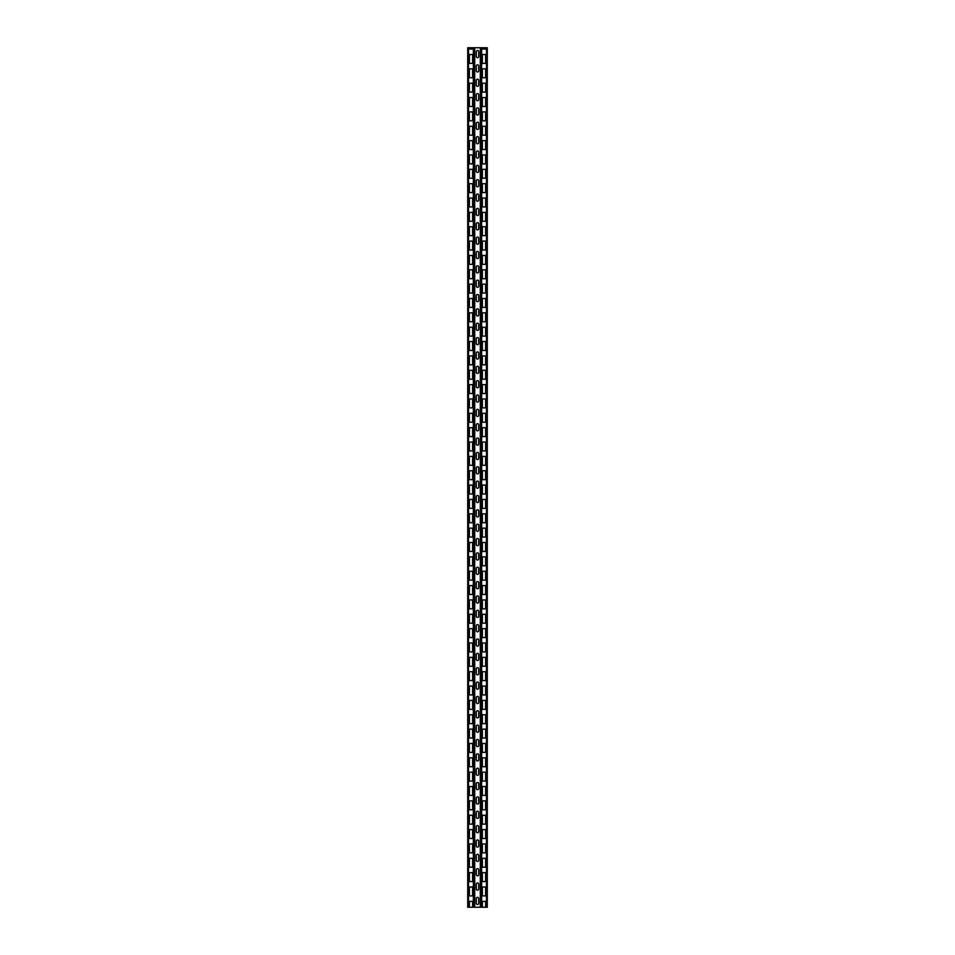 <?xml version="1.0" encoding="UTF-8"?>
<svg xmlns="http://www.w3.org/2000/svg" width="955" height="955" viewBox="0 0 955 955"><rect width="100%" height="100%" fill="white"/><g stroke="black" fill="none" stroke-linecap="round" stroke-linejoin="round"><path stroke-width="1.43" d="M478.718 70.789L478.718 66.05A1.218 1.218 0 0 0 477.5 64.833A1.218 1.218 0 0 0 476.282 66.05L476.282 70.789A1.218 1.218 0 0 0 477.5 72.007A1.218 1.218 0 0 0 478.718 70.789M478.718 51.701L478.718 56.429A1.218 1.218 0 0 1 477.5 57.658A1.218 1.218 0 0 1 476.282 56.429L476.282 51.701A1.218 1.218 0 0 1 477.5 50.472A1.218 1.218 0 0 1 478.718 51.701M478.718 85.138L478.718 80.399A1.218 1.218 0 0 0 477.5 79.181A1.218 1.218 0 0 0 476.282 80.399L476.282 85.138A1.218 1.218 0 0 0 477.5 86.356A1.218 1.218 0 0 0 478.718 85.138M478.718 99.499L478.718 94.76A1.218 1.218 0 0 0 477.5 93.542A1.218 1.218 0 0 0 476.282 94.76L476.282 99.499A1.218 1.218 0 0 0 477.5 100.717A1.218 1.218 0 0 0 478.718 99.499M478.718 113.848L478.718 109.109A1.218 1.218 0 0 0 477.5 107.891A1.218 1.218 0 0 0 476.282 109.109L476.282 113.848A1.218 1.218 0 0 0 477.5 115.066A1.218 1.218 0 0 0 478.718 113.848M478.718 128.197L478.718 123.47A1.218 1.218 0 0 0 477.5 122.24A1.218 1.218 0 0 0 476.282 123.47L476.282 128.197A1.218 1.218 0 0 0 477.5 129.426A1.218 1.218 0 0 0 478.718 128.197M478.718 142.558L478.718 137.818A1.218 1.218 0 0 0 477.5 136.601A1.218 1.218 0 0 0 476.282 137.818L476.282 142.558A1.218 1.218 0 0 0 477.5 143.775A1.218 1.218 0 0 0 478.718 142.558M478.718 156.907L478.718 152.167A1.218 1.218 0 0 0 477.5 150.95A1.218 1.218 0 0 0 476.282 152.167L476.282 156.907A1.218 1.218 0 0 0 477.5 158.124A1.218 1.218 0 0 0 478.718 156.907M478.718 171.267L478.718 166.528A1.218 1.218 0 0 0 477.5 165.31A1.218 1.218 0 0 0 476.282 166.528L476.282 171.267A1.218 1.218 0 0 0 477.5 172.485A1.218 1.218 0 0 0 478.718 171.267M478.718 185.616L478.718 180.877A1.218 1.218 0 0 0 477.5 179.659A1.218 1.218 0 0 0 476.282 180.877L476.282 185.616A1.218 1.218 0 0 0 477.5 186.834A1.218 1.218 0 0 0 478.718 185.616M478.718 199.977L478.718 195.238A1.218 1.218 0 0 0 477.5 194.02A1.218 1.218 0 0 0 476.282 195.238L476.282 199.977A1.218 1.218 0 0 0 477.5 201.195A1.218 1.218 0 0 0 478.718 199.977M478.718 214.326L478.718 209.587A1.218 1.218 0 0 0 477.5 208.369A1.218 1.218 0 0 0 476.282 209.587L476.282 214.326A1.218 1.218 0 0 0 477.5 215.544A1.218 1.218 0 0 0 478.718 214.326M478.718 228.675L478.718 223.948A1.218 1.218 0 0 0 477.5 222.718A1.218 1.218 0 0 0 476.282 223.948L476.282 228.675A1.218 1.218 0 0 0 477.5 229.904A1.218 1.218 0 0 0 478.718 228.675M478.718 243.036L478.718 238.296A1.218 1.218 0 0 0 477.5 237.079A1.218 1.218 0 0 0 476.282 238.296L476.282 243.036A1.218 1.218 0 0 0 477.5 244.253A1.218 1.218 0 0 0 478.718 243.036M478.718 257.384L478.718 252.645A1.218 1.218 0 0 0 477.5 251.428A1.218 1.218 0 0 0 476.282 252.645L476.282 257.384A1.218 1.218 0 0 0 477.5 258.602A1.218 1.218 0 0 0 478.718 257.384M478.718 271.745L478.718 267.006A1.218 1.218 0 0 0 477.5 265.788A1.218 1.218 0 0 0 476.282 267.006L476.282 271.745A1.218 1.218 0 0 0 477.5 272.963A1.218 1.218 0 0 0 478.718 271.745M478.718 286.094L478.718 281.355A1.218 1.218 0 0 0 477.5 280.137A1.218 1.218 0 0 0 476.282 281.355L476.282 286.094A1.218 1.218 0 0 0 477.5 287.312A1.218 1.218 0 0 0 478.718 286.094M478.718 300.443L478.718 295.716A1.218 1.218 0 0 0 477.5 294.486A1.218 1.218 0 0 0 476.282 295.716L476.282 300.443A1.218 1.218 0 0 0 477.5 301.673A1.218 1.218 0 0 0 478.718 300.443M478.718 372.211L478.718 367.484A1.218 1.218 0 0 0 477.5 366.254A1.218 1.218 0 0 0 476.282 367.484L476.282 372.211A1.218 1.218 0 0 0 477.5 373.441A1.218 1.218 0 0 0 478.718 372.211M478.718 386.572L478.718 381.833A1.218 1.218 0 0 0 477.5 380.615A1.218 1.218 0 0 0 476.282 381.833L476.282 386.572A1.218 1.218 0 0 0 477.5 387.79A1.218 1.218 0 0 0 478.718 386.572M478.718 314.804L478.718 310.065A1.218 1.218 0 0 0 477.5 308.847A1.218 1.218 0 0 0 476.282 310.065L476.282 314.804A1.218 1.218 0 0 0 477.5 316.021A1.218 1.218 0 0 0 478.718 314.804M478.718 329.153L478.718 324.413A1.218 1.218 0 0 0 477.5 323.196A1.218 1.218 0 0 0 476.282 324.413L476.282 329.153A1.218 1.218 0 0 0 477.5 330.37A1.218 1.218 0 0 0 478.718 329.153M478.718 343.514L478.718 338.774A1.218 1.218 0 0 0 477.5 337.557A1.218 1.218 0 0 0 476.282 338.774L476.282 343.514A1.218 1.218 0 0 0 477.5 344.731A1.218 1.218 0 0 0 478.718 343.514M478.718 357.862L478.718 353.123A1.218 1.218 0 0 0 477.5 351.906A1.218 1.218 0 0 0 476.282 353.123L476.282 357.862A1.218 1.218 0 0 0 477.5 359.08A1.218 1.218 0 0 0 478.718 357.862M478.718 400.921L478.718 396.182A1.218 1.218 0 0 0 477.5 394.964A1.218 1.218 0 0 0 476.282 396.182L476.282 400.921A1.218 1.218 0 0 0 477.5 402.139A1.218 1.218 0 0 0 478.718 400.921M478.718 415.282L478.718 410.543A1.218 1.218 0 0 0 477.5 409.325A1.218 1.218 0 0 0 476.282 410.543L476.282 415.282A1.218 1.218 0 0 0 477.5 416.499A1.218 1.218 0 0 0 478.718 415.282M478.718 429.631L478.718 424.891A1.218 1.218 0 0 0 477.5 423.674A1.218 1.218 0 0 0 476.282 424.891L476.282 429.631A1.218 1.218 0 0 0 477.5 430.848A1.218 1.218 0 0 0 478.718 429.631M478.718 443.98L478.718 439.252A1.218 1.218 0 0 0 477.5 438.023A1.218 1.218 0 0 0 476.282 439.252L476.282 443.98A1.218 1.218 0 0 0 477.5 445.209A1.218 1.218 0 0 0 478.718 443.98M478.718 458.34L478.718 453.601A1.218 1.218 0 0 0 477.5 452.384A1.218 1.218 0 0 0 476.282 453.601L476.282 458.34A1.218 1.218 0 0 0 477.5 459.558A1.218 1.218 0 0 0 478.718 458.34M478.718 472.689L478.718 467.95A1.218 1.218 0 0 0 477.5 466.732A1.218 1.218 0 0 0 476.282 467.95L476.282 472.689A1.218 1.218 0 0 0 477.5 473.907A1.218 1.218 0 0 0 478.718 472.689M478.718 487.05L478.718 482.311A1.218 1.218 0 0 0 477.5 481.093A1.218 1.218 0 0 0 476.282 482.311L476.282 487.05A1.218 1.218 0 0 0 477.5 488.268A1.218 1.218 0 0 0 478.718 487.05M478.718 501.399L478.718 496.66A1.218 1.218 0 0 0 477.5 495.442A1.218 1.218 0 0 0 476.282 496.66L476.282 501.399A1.218 1.218 0 0 0 477.5 502.617A1.218 1.218 0 0 0 478.718 501.399M478.718 515.748L478.718 511.021A1.218 1.218 0 0 0 477.5 509.791A1.218 1.218 0 0 0 476.282 511.021L476.282 515.748A1.218 1.218 0 0 0 477.5 516.977A1.218 1.218 0 0 0 478.718 515.748M478.718 530.109L478.718 525.369A1.218 1.218 0 0 0 477.5 524.152A1.218 1.218 0 0 0 476.282 525.369L476.282 530.109A1.218 1.218 0 0 0 477.5 531.326A1.218 1.218 0 0 0 478.718 530.109M478.718 544.457L478.718 539.718A1.218 1.218 0 0 0 477.5 538.501A1.218 1.218 0 0 0 476.282 539.718L476.282 544.457A1.218 1.218 0 0 0 477.5 545.675A1.218 1.218 0 0 0 478.718 544.457M478.718 558.818L478.718 554.079A1.218 1.218 0 0 0 477.5 552.861A1.218 1.218 0 0 0 476.282 554.079L476.282 558.818A1.218 1.218 0 0 0 477.5 560.036A1.218 1.218 0 0 0 478.718 558.818M478.718 573.167L478.718 568.428A1.218 1.218 0 0 0 477.5 567.21A1.218 1.218 0 0 0 476.282 568.428L476.282 573.167A1.218 1.218 0 0 0 477.5 574.385A1.218 1.218 0 0 0 478.718 573.167M478.718 587.516L478.718 582.789A1.218 1.218 0 0 0 477.5 581.559A1.218 1.218 0 0 0 476.282 582.789L476.282 587.516A1.218 1.218 0 0 0 477.5 588.746A1.218 1.218 0 0 0 478.718 587.516M478.718 601.877L478.718 597.138A1.218 1.218 0 0 0 477.5 595.92A1.218 1.218 0 0 0 476.282 597.138L476.282 601.877A1.218 1.218 0 0 0 477.5 603.094A1.218 1.218 0 0 0 478.718 601.877M478.718 616.226L478.718 611.487A1.218 1.218 0 0 0 477.5 610.269A1.218 1.218 0 0 0 476.282 611.487L476.282 616.226A1.218 1.218 0 0 0 477.5 617.443A1.218 1.218 0 0 0 478.718 616.226M478.718 630.587L478.718 625.847A1.218 1.218 0 0 0 477.5 624.63A1.218 1.218 0 0 0 476.282 625.847L476.282 630.587A1.218 1.218 0 0 0 477.5 631.804A1.218 1.218 0 0 0 478.718 630.587M478.718 644.935L478.718 640.196A1.218 1.218 0 0 0 477.5 638.979A1.218 1.218 0 0 0 476.282 640.196L476.282 644.935A1.218 1.218 0 0 0 477.5 646.153A1.218 1.218 0 0 0 478.718 644.935M478.718 659.284L478.718 654.557A1.218 1.218 0 0 0 477.5 653.327A1.218 1.218 0 0 0 476.282 654.557L476.282 659.284A1.218 1.218 0 0 0 477.5 660.514A1.218 1.218 0 0 0 478.718 659.284M478.718 716.704L478.718 711.964A1.218 1.218 0 0 0 477.5 710.747A1.218 1.218 0 0 0 476.282 711.964L476.282 716.704A1.218 1.218 0 0 0 477.5 717.921A1.218 1.218 0 0 0 478.718 716.704M478.718 731.053L478.718 726.325A1.218 1.218 0 0 0 477.5 725.096A1.218 1.218 0 0 0 476.282 726.325L476.282 731.053A1.218 1.218 0 0 0 477.5 732.282A1.218 1.218 0 0 0 478.718 731.053M478.718 745.413L478.718 740.674A1.218 1.218 0 0 0 477.5 739.457A1.218 1.218 0 0 0 476.282 740.674L476.282 745.413A1.218 1.218 0 0 0 477.5 746.631A1.218 1.218 0 0 0 478.718 745.413M478.718 759.762L478.718 755.023A1.218 1.218 0 0 0 477.5 753.805A1.218 1.218 0 0 0 476.282 755.023L476.282 759.762A1.218 1.218 0 0 0 477.5 760.98A1.218 1.218 0 0 0 478.718 759.762M478.718 774.123L478.718 769.384A1.218 1.218 0 0 0 477.5 768.166A1.218 1.218 0 0 0 476.282 769.384L476.282 774.123A1.218 1.218 0 0 0 477.5 775.341A1.218 1.218 0 0 0 478.718 774.123M478.718 831.53L478.718 826.803A1.218 1.218 0 0 0 477.5 825.574A1.218 1.218 0 0 0 476.282 826.803L476.282 831.53A1.218 1.218 0 0 0 477.5 832.76A1.218 1.218 0 0 0 478.718 831.53M478.718 845.891L478.718 841.152A1.218 1.218 0 0 0 477.5 839.934A1.218 1.218 0 0 0 476.282 841.152L476.282 845.891A1.218 1.218 0 0 0 477.5 847.109A1.218 1.218 0 0 0 478.718 845.891M478.718 788.472L478.718 783.733A1.218 1.218 0 0 0 477.5 782.515A1.218 1.218 0 0 0 476.282 783.733L476.282 788.472A1.218 1.218 0 0 0 477.5 789.69A1.218 1.218 0 0 0 478.718 788.472M478.718 802.833L478.718 798.093A1.218 1.218 0 0 0 477.5 796.876A1.218 1.218 0 0 0 476.282 798.093L476.282 802.833A1.218 1.218 0 0 0 477.5 804.05A1.218 1.218 0 0 0 478.718 802.833M478.718 817.182L478.718 812.442A1.218 1.218 0 0 0 477.5 811.225A1.218 1.218 0 0 0 476.282 812.442L476.282 817.182A1.218 1.218 0 0 0 477.5 818.399A1.218 1.218 0 0 0 478.718 817.182M478.718 673.645L478.718 668.906A1.218 1.218 0 0 0 477.5 667.688A1.218 1.218 0 0 0 476.282 668.906L476.282 673.645A1.218 1.218 0 0 0 477.5 674.863A1.218 1.218 0 0 0 478.718 673.645M478.718 687.994L478.718 683.255A1.218 1.218 0 0 0 477.5 682.037A1.218 1.218 0 0 0 476.282 683.255L476.282 687.994A1.218 1.218 0 0 0 477.5 689.212A1.218 1.218 0 0 0 478.718 687.994M478.718 702.355A1.218 1.218 0 0 1 477.5 703.572A1.218 1.218 0 0 1 476.282 702.355L476.282 697.616A1.218 1.218 0 0 1 477.5 696.398A1.218 1.218 0 0 1 478.718 697.616L478.718 702.355M478.718 860.24L478.718 855.501A1.218 1.218 0 0 0 477.5 854.283A1.218 1.218 0 0 0 476.282 855.501L476.282 860.24A1.218 1.218 0 0 0 477.5 861.458A1.218 1.218 0 0 0 478.718 860.24M478.718 874.601L478.718 869.862A1.218 1.218 0 0 0 477.5 868.644A1.218 1.218 0 0 0 476.282 869.862L476.282 874.601A1.218 1.218 0 0 0 477.5 875.819A1.218 1.218 0 0 0 478.718 874.601M478.718 888.95L478.718 884.211A1.218 1.218 0 0 0 477.5 882.993A1.218 1.218 0 0 0 476.282 884.211L476.282 888.95A1.218 1.218 0 0 0 477.5 890.167A1.218 1.218 0 0 0 478.718 888.95M478.718 903.299L478.718 898.571A1.218 1.218 0 0 0 477.5 897.342A1.218 1.218 0 0 0 476.282 898.571L476.282 903.299A1.218 1.218 0 0 0 477.5 904.528A1.218 1.218 0 0 0 478.718 903.299M468.559 49.039L473.799 49.039L473.799 54.495L468.069 54.495L468.559 47.75L467.723 47.75L467.723 907.25L469.394 907.25L469.394 901.365L468.069 901.365L468.069 895.909L473.799 895.909L473.799 901.365L469.394 901.365M473.37 54.495L473.37 49.039M468.511 49.039L468.511 54.495M486.441 68.856L481.201 68.856L481.201 63.4L486.931 63.4L486.931 83.204L481.201 83.204L481.201 77.749L486.441 77.749M481.63 63.4L481.63 68.856M486.489 68.856L486.489 63.4M486.489 83.204L486.489 77.749M481.63 77.749L481.63 83.204M486.441 111.914L481.201 111.914L481.201 106.459L486.931 106.459L486.931 126.263L481.201 126.263L481.201 120.808L486.441 120.808M481.63 106.459L481.63 111.914M486.489 111.914L486.489 106.459M481.535 135.168L486.931 135.168L486.931 140.624L481.201 140.624L481.535 126.263M486.489 140.624L486.489 135.168M481.63 135.168L481.63 140.624M486.441 169.322L481.201 169.322L481.201 163.866L486.931 163.866L486.931 183.682L481.201 183.682L481.201 178.227L486.441 178.227M481.63 163.866L481.63 169.322M486.489 169.322L486.489 163.866M481.535 895.909L486.931 895.909L486.931 901.365L481.201 901.365L481.201 881.561L486.931 881.561L486.931 887.016L481.535 887.016M486.489 901.365L486.489 895.909M481.63 895.909L481.63 901.365M486.441 198.031L481.201 198.031L481.201 192.576L486.931 192.576L486.931 212.392L481.201 212.392L481.201 206.937L486.441 206.937M481.63 192.576L481.63 198.031M486.489 198.031L486.489 192.576M481.535 766.722L486.931 766.722L486.931 772.177L481.201 772.177L481.201 752.373L486.931 752.373L486.931 757.828L481.535 757.828M486.489 772.177L486.489 766.722M481.63 766.722L481.63 772.177M486.441 226.741L481.201 226.741L481.201 221.285L486.931 221.285L486.931 241.09L481.201 241.09L481.201 235.634L486.441 235.634M481.63 221.285L481.63 226.741M486.489 226.741L486.489 221.285M481.535 795.431L486.931 795.431L486.931 800.887L481.201 800.887L481.201 781.083L486.931 781.083L486.931 786.538L481.535 786.538M486.489 800.887L486.489 795.431M481.63 795.431L481.63 800.887M486.441 255.451L481.201 255.451L481.201 249.995L486.931 249.995L486.931 269.799L481.201 269.799L481.201 264.344L486.441 264.344M481.63 249.995L481.63 255.451M486.489 255.451L486.489 249.995M481.535 824.141L486.931 824.141L486.931 829.597L481.201 829.597L481.201 809.792L486.931 809.792L486.931 815.248L481.535 815.248M486.489 829.597L486.489 824.141M481.63 824.141L481.63 829.597M486.441 298.509L481.201 298.509L481.201 293.054L486.931 293.054L486.931 312.858L481.201 312.858L481.201 307.414L486.441 307.414M481.63 293.054L481.63 298.509M486.489 298.509L486.489 293.054M481.535 852.851L486.931 852.851L486.931 858.306L481.201 858.306L481.201 838.49L486.931 838.49L486.931 843.945L481.535 843.945M486.489 858.306L486.489 852.851M481.63 852.851L481.63 858.306M486.441 327.219L481.201 327.219L481.201 321.763L486.931 321.763L486.931 341.568L481.201 341.568L481.201 336.112L486.441 336.112M481.63 321.763L481.63 327.219M486.489 327.219L486.489 321.763M481.535 651.895L486.931 651.895L486.931 657.35L481.201 657.35L481.201 637.546L486.931 637.546L486.931 643.002L481.535 643.002M486.489 657.35L486.489 651.895M481.63 651.895L481.63 657.35M486.441 628.641L481.201 628.641L481.201 623.185L486.931 623.185L486.441 637.546M481.63 623.185L481.63 628.641M486.489 628.641L486.489 623.185M481.535 680.605L486.931 680.605L486.931 686.06L481.201 686.06L481.201 666.256L486.931 666.256L486.931 671.711L481.535 671.711M486.489 686.06L486.489 680.605M481.63 680.605L481.63 686.06M486.441 355.929L481.201 355.929L481.201 350.473L486.931 350.473L486.931 370.277L481.201 370.277L481.201 364.822L486.441 364.822M481.63 350.473L481.63 355.929M486.489 355.929L486.489 350.473M481.535 709.314L486.931 709.314L486.931 714.77L481.201 714.77L481.201 694.953L486.931 694.953L486.931 700.409L481.535 700.409M486.489 714.77L486.489 709.314M481.63 709.314L481.63 714.77M486.441 384.626L481.201 384.626L481.201 379.183L486.931 379.183L486.931 398.987L481.201 398.987L481.201 393.532L486.441 393.532M481.63 379.183L481.63 384.626M486.489 384.626L486.489 379.183M481.535 738.024L486.931 738.024L486.931 743.479L481.201 743.479L481.201 723.663L486.931 723.663L486.931 729.119L481.535 729.119M486.489 743.479L486.489 738.024M481.63 738.024L481.63 743.479M486.441 571.233L481.201 571.233L481.201 565.778L486.931 565.778L486.931 585.582L481.201 585.582L481.201 580.127L486.441 580.127M481.63 565.778L481.63 571.233M486.489 571.233L486.489 565.778M481.535 594.488L486.931 594.488L486.931 599.943L481.201 599.943L481.535 585.582M486.489 599.943L486.489 594.488M481.63 594.488L481.63 599.943M486.441 413.336L481.201 413.336L481.201 407.881L486.931 407.881L486.931 427.697L481.201 427.697L481.201 422.241L486.441 422.241M481.63 407.881L481.63 413.336M486.489 413.336L486.489 407.881M481.535 608.836L486.931 608.836L486.931 614.292L481.201 614.292L481.535 599.943M486.489 614.292L486.489 608.836M481.63 608.836L481.63 614.292M486.441 542.524L481.201 542.524L481.201 537.068L486.931 537.068L486.931 556.872L481.201 556.872L481.201 551.417L486.441 551.417M481.63 537.068L481.63 542.524M486.489 542.524L486.489 537.068M486.489 585.582L486.489 580.127M481.63 580.127L481.63 585.582M486.441 442.046L481.201 442.046L481.201 436.59L486.931 436.59L486.931 456.395L481.201 456.395L481.201 450.951L486.441 450.951M481.63 436.59L481.63 442.046M486.489 442.046L486.489 436.59M486.489 556.872L486.489 551.417M481.63 551.417L481.63 556.872M486.441 513.814L481.201 513.814L481.201 508.358L486.931 508.358L486.931 528.163L481.201 528.163L481.201 522.719L486.441 522.719M481.63 508.358L481.63 513.814M486.489 513.814L486.489 508.358M486.489 528.163L486.489 522.719M481.63 522.719L481.63 528.163M468.511 895.909L468.511 901.365M473.37 901.365L473.37 895.909M481.535 494.01L486.931 494.01L486.931 499.465L481.201 499.465L481.201 479.649L486.931 479.649L486.931 485.104L481.535 485.104M486.489 499.465L486.489 494.01M481.63 494.01L481.63 499.465M468.559 63.4L473.799 63.4L473.799 68.856L468.069 68.856L468.559 54.495M468.511 63.4L468.511 68.856M473.37 68.856L473.37 63.4M486.489 757.828L486.489 752.373M481.63 752.373L481.63 757.828M468.559 77.749L473.799 77.749L473.799 83.204L468.069 83.204L468.559 68.856M468.511 77.749L468.511 83.204M473.37 83.204L473.37 77.749M486.489 729.119L486.489 723.663M481.63 723.663L481.63 729.119M468.559 852.851L473.799 852.851L473.799 858.306L468.069 858.306L468.069 838.49L473.799 838.49L473.799 843.945L468.559 843.945M468.511 852.851L468.511 858.306M473.37 858.306L473.37 852.851M486.489 700.409L486.489 694.953M481.63 694.953L481.63 700.409M468.559 106.459L473.799 106.459L473.799 111.914L468.069 111.914L468.069 92.098L473.799 92.098L473.799 97.553L468.559 97.553M468.511 106.459L468.511 111.914M473.37 111.914L473.37 106.459M486.489 671.711L486.489 666.256M481.63 666.256L481.63 671.711M468.559 824.141L473.799 824.141L473.799 829.597L468.069 829.597L468.069 809.792L473.799 809.792L473.799 815.248L468.559 815.248M468.511 824.141L468.511 829.597M473.37 829.597L473.37 824.141M486.489 643.002L486.489 637.546M481.63 637.546L481.63 643.002M468.559 135.168L473.799 135.168L473.799 140.624L468.069 140.624L468.069 120.808L473.799 120.808L473.799 126.263L468.559 126.263M468.511 135.168L468.511 140.624M473.37 140.624L473.37 135.168M481.535 867.2L486.931 867.2L486.931 872.655L481.201 872.655L481.535 858.306M486.489 872.655L486.489 867.2M481.63 867.2L481.63 872.655M468.559 795.431L473.799 795.431L473.799 800.887L468.069 800.887L468.069 781.083L473.799 781.083L473.799 786.538L468.559 786.538M468.511 795.431L468.511 800.887M473.37 800.887L473.37 795.431M468.559 867.2L473.799 867.2L473.799 872.655L468.069 872.655L468.559 858.306M473.37 872.655L473.37 867.2M468.511 867.2L468.511 872.655M468.559 163.866L473.799 163.866L473.799 169.322L468.069 169.322L468.069 149.517L473.799 149.517L473.799 154.973L468.559 154.973M468.511 163.866L468.511 169.322M473.37 169.322L473.37 163.866M486.489 843.945L486.489 838.49M481.63 838.49L481.63 843.945M468.559 766.722L473.799 766.722L473.799 772.177L468.069 772.177L468.069 752.373L473.799 752.373L473.799 757.828L468.559 757.828M468.511 766.722L468.511 772.177M473.37 772.177L473.37 766.722M473.37 843.945L473.37 838.49M468.511 838.49L468.511 843.945M468.559 192.576L473.799 192.576L473.799 198.031L468.069 198.031L468.069 178.227L473.799 178.227L473.799 183.682L468.559 183.682M468.511 192.576L468.511 198.031M473.37 198.031L473.37 192.576M486.489 815.248L486.489 809.792M481.63 809.792L481.63 815.248M468.511 752.373L468.511 757.828M473.37 757.828L473.37 752.373M473.37 815.248L473.37 809.792M468.511 809.792L468.511 815.248M468.559 738.024L473.799 738.024L473.799 743.479L468.069 743.479L468.069 723.663L473.799 723.663L473.799 729.119L468.559 729.119M468.511 738.024L468.511 743.479M473.37 743.479L473.37 738.024M486.489 786.538L486.489 781.083M481.63 781.083L481.63 786.538M468.559 221.285L473.799 221.285L473.799 226.741L468.069 226.741L468.069 206.937L473.799 206.937L473.799 212.392L468.559 212.392M468.511 221.285L468.511 226.741M473.37 226.741L473.37 221.285M473.37 786.538L473.37 781.083M468.511 781.083L468.511 786.538M468.511 723.663L468.511 729.119M473.37 729.119L473.37 723.663M486.489 887.016L486.489 881.561M481.63 881.561L481.63 887.016M468.559 709.314L473.799 709.314L473.799 714.77L468.069 714.77L468.069 694.953L473.799 694.953L473.799 700.409L468.559 700.409M468.511 709.314L468.511 714.77M473.37 714.77L473.37 709.314M468.559 881.561L473.799 881.561L473.799 887.016L468.069 887.016L468.559 872.655M473.37 887.016L473.37 881.561M468.511 881.561L468.511 887.016M468.559 249.995L473.799 249.995L473.799 255.451L468.069 255.451L468.069 235.634L473.799 235.634L473.799 241.09L468.559 241.09M468.511 249.995L468.511 255.451M473.37 255.451L473.37 249.995M486.489 269.799L486.489 264.344M481.63 264.344L481.63 269.799M468.511 694.953L468.511 700.409M473.37 700.409L473.37 694.953M468.559 264.344L473.799 264.344L473.799 269.799L468.069 269.799L468.559 255.451M473.37 269.799L473.37 264.344M468.511 264.344L468.511 269.799M468.559 680.605L473.799 680.605L473.799 686.06L468.069 686.06L468.069 666.256L473.799 666.256L473.799 671.711L468.559 671.711M468.511 680.605L468.511 686.06M473.37 686.06L473.37 680.605M486.489 241.09L486.489 235.634M481.63 235.634L481.63 241.09M468.511 666.256L468.511 671.711M473.37 671.711L473.37 666.256M473.37 241.09L473.37 235.634M468.511 235.634L468.511 241.09M468.559 293.054L473.799 293.054L473.799 298.509L468.069 298.509L468.069 278.705L473.799 278.705L473.799 284.16L468.559 284.16M468.511 293.054L468.511 298.509M473.37 298.509L473.37 293.054M486.489 212.392L486.489 206.937M481.63 206.937L481.63 212.392M468.559 651.895L473.799 651.895L473.799 657.35L468.069 657.35L468.069 637.546L473.799 637.546L473.799 643.002L468.559 643.002M468.511 651.895L468.511 657.35M473.37 657.35L473.37 651.895M473.37 212.392L473.37 206.937M468.511 206.937L468.511 212.392M468.511 637.546L468.511 643.002M473.37 643.002L473.37 637.546M486.489 183.682L486.489 178.227M481.63 178.227L481.63 183.682M468.559 321.763L473.799 321.763L473.799 327.219L468.069 327.219L468.069 307.414L473.799 307.414L473.799 312.858L468.559 312.858M468.511 321.763L468.511 327.219M473.37 327.219L473.37 321.763M473.37 183.682L473.37 178.227M468.511 178.227L468.511 183.682M468.559 623.185L473.799 623.185L473.799 628.641L468.069 628.641L468.069 608.836L473.799 608.836L473.799 614.292L468.559 614.292M468.511 623.185L468.511 628.641M473.37 628.641L473.37 623.185M481.535 149.517L486.931 149.517L486.931 154.973L481.201 154.973L481.535 140.624M486.489 154.973L486.489 149.517M481.63 149.517L481.63 154.973M468.511 608.836L468.511 614.292M473.37 614.292L473.37 608.836M473.37 154.973L473.37 149.517M468.511 149.517L468.511 154.973M468.559 350.473L473.799 350.473L473.799 355.929L468.069 355.929L468.069 336.112L473.799 336.112L473.799 341.568L468.559 341.568M468.511 350.473L468.511 355.929M473.37 355.929L473.37 350.473M486.489 126.263L486.489 120.808M481.63 120.808L481.63 126.263M468.559 594.488L473.799 594.488L473.799 599.943L468.069 599.943L468.069 580.127L473.799 580.127L473.799 585.582L468.559 585.582M468.511 594.488L468.511 599.943M473.37 599.943L473.37 594.488M473.37 126.263L473.37 120.808M468.511 120.808L468.511 126.263M468.511 580.127L468.511 585.582M473.37 585.582L473.37 580.127M486.489 456.395L486.489 450.951M481.63 450.951L481.63 456.395M468.559 379.183L473.799 379.183L473.799 384.626L468.069 384.626L468.069 364.822L473.799 364.822L473.799 370.277L468.559 370.277M468.511 379.183L468.511 384.626M473.37 384.626L473.37 379.183M486.489 427.697L486.489 422.241M481.63 422.241L481.63 427.697M468.559 565.778L473.799 565.778L473.799 571.233L468.069 571.233L468.069 551.417L473.799 551.417L473.799 556.872L468.559 556.872M468.511 565.778L468.511 571.233M473.37 571.233L473.37 565.778M486.489 398.987L486.489 393.532M481.63 393.532L481.63 398.987M468.511 551.417L468.511 556.872M473.37 556.872L473.37 551.417M468.559 393.532L473.799 393.532L473.799 398.987L468.069 398.987L468.559 384.626M473.37 398.987L473.37 393.532M468.511 393.532L468.511 398.987M468.559 407.881L473.799 407.881L473.799 413.336L468.069 413.336L468.559 398.987M468.511 407.881L468.511 413.336M473.37 413.336L473.37 407.881M486.489 370.277L486.489 364.822M481.63 364.822L481.63 370.277M468.559 537.068L473.799 537.068L473.799 542.524L468.069 542.524L468.069 522.719L473.799 522.719L473.799 528.163L468.559 528.163M468.511 537.068L468.511 542.524M473.37 542.524L473.37 537.068M473.37 370.277L473.37 364.822M468.511 364.822L468.511 370.277M468.559 422.241L473.799 422.241L473.799 427.697L468.069 427.697L468.559 413.336M468.511 422.241L468.511 427.697M473.37 427.697L473.37 422.241M486.489 341.568L486.489 336.112M481.63 336.112L481.63 341.568M468.511 522.719L468.511 528.163M473.37 528.163L473.37 522.719M473.37 341.568L473.37 336.112M468.511 336.112L468.511 341.568M468.559 436.59L473.799 436.59L473.799 442.046L468.069 442.046L468.559 427.697M468.511 436.59L468.511 442.046M473.37 442.046L473.37 436.59M486.489 312.858L486.489 307.414M481.63 307.414L481.63 312.858M468.559 508.358L473.799 508.358L473.799 513.814L468.069 513.814L468.069 494.01L473.799 494.01L473.799 499.465L468.559 499.465M468.511 508.358L468.511 513.814M473.37 513.814L473.37 508.358M473.37 312.858L473.37 307.414M468.511 307.414L468.511 312.858M468.559 450.951L473.799 450.951L473.799 456.395L468.069 456.395L468.559 442.046M468.511 450.951L468.511 456.395M473.37 456.395L473.37 450.951M481.535 278.705L486.931 278.705L486.931 284.16L481.201 284.16L481.535 269.799M486.489 284.16L486.489 278.705M481.63 278.705L481.63 284.16M468.511 494.01L468.511 499.465M473.37 499.465L473.37 494.01M473.37 284.16L473.37 278.705M468.511 278.705L468.511 284.16M468.559 465.3L473.799 465.3L473.799 470.755L468.069 470.755L468.559 456.395M468.511 465.3L468.511 470.755M473.37 470.755L473.37 465.3M481.535 92.098L486.931 92.098L486.931 97.553L481.201 97.553L481.535 83.204M486.489 97.553L486.489 92.098M481.63 92.098L481.63 97.553M486.441 470.755L481.201 470.755L481.201 465.3L486.931 465.3L486.441 479.649M481.63 465.3L481.63 470.755M486.489 470.755L486.489 465.3M473.37 97.553L473.37 92.098M468.511 92.098L468.511 97.553M481.63 479.649L481.63 485.104M486.489 485.104L486.489 479.649M481.535 49.039L486.931 49.039L486.931 54.495L481.201 54.495L481.535 47.75L468.559 47.75M486.489 54.495L486.489 49.039M481.63 49.039L481.63 54.495M468.559 479.649L473.799 479.649L473.799 485.104L468.069 485.104L468.559 470.755M468.511 479.649L468.511 485.104M473.37 485.104L473.37 479.649M485.606 901.365L485.606 907.25L487.277 907.25L487.277 47.75L481.535 47.75M481.535 901.365L481.535 907.25L482.382 907.25L482.382 901.365M485.606 907.25L482.382 907.25M472.618 901.365L472.618 907.25L469.394 907.25M472.618 907.25L473.465 907.25L473.465 901.365M480.293 47.75L480.293 907.25L473.465 907.25M481.535 907.25L480.293 907.25M474.707 47.75L474.707 907.25M482.382 49.039L482.382 47.75M482.382 494.01L482.382 485.104M481.535 470.755L481.535 479.649M482.382 479.649L482.382 470.755M481.535 68.856L481.535 77.749M482.382 77.749L482.382 68.856M481.535 111.914L481.535 120.808M482.382 120.808L482.382 111.914M481.535 298.509L481.535 307.414M482.382 307.414L482.382 298.509M481.535 327.219L481.535 336.112M482.382 336.112L482.382 327.219M481.535 355.929L481.535 364.822M482.382 364.822L482.382 355.929M481.535 384.626L481.535 393.532M482.382 393.532L482.382 384.626M481.535 413.336L481.535 422.241M482.382 422.241L482.382 413.336M481.535 442.046L481.535 450.951M482.382 450.951L482.382 442.046M481.535 456.395L481.535 465.3M482.382 465.3L482.382 456.395M482.382 135.168L482.382 126.263M481.535 169.322L481.535 178.227M482.382 178.227L482.382 169.322M481.535 198.031L481.535 206.937M482.382 206.937L482.382 198.031M481.535 226.741L481.535 235.634M482.382 235.634L482.382 226.741M481.535 255.451L481.535 264.344M482.382 264.344L482.382 255.451M482.382 278.705L482.382 269.799M482.382 895.909L482.382 887.016M482.382 795.431L482.382 786.538M482.382 824.141L482.382 815.248M482.382 852.851L482.382 843.945M481.535 872.655L481.535 881.561M482.382 881.561L482.382 872.655M482.382 651.895L482.382 643.002M482.382 680.605L482.382 671.711M482.382 709.314L482.382 700.409M482.382 738.024L482.382 729.119M482.382 766.722L482.382 757.828M481.535 513.814L481.535 522.719M482.382 522.719L482.382 513.814M481.535 542.524L481.535 551.417M482.382 551.417L482.382 542.524M482.382 508.358L482.382 499.465M481.535 499.465L481.535 508.358M481.535 571.233L481.535 580.127M482.382 580.127L482.382 571.233M482.382 436.59L482.382 427.697M481.535 427.697L481.535 436.59M482.382 594.488L482.382 585.582M482.382 537.068L482.382 528.163M481.535 528.163L481.535 537.068M481.535 628.641L481.535 637.546M482.382 637.546L482.382 628.641M482.382 407.881L482.382 398.987M481.535 398.987L481.535 407.881M482.382 608.836L482.382 599.943M482.382 565.778L482.382 556.872M481.535 556.872L481.535 565.778M481.535 743.479L481.535 752.373M482.382 752.373L482.382 743.479M482.382 379.183L482.382 370.277M481.535 370.277L481.535 379.183M481.535 714.77L481.535 723.663M482.382 723.663L482.382 714.77M482.382 350.473L482.382 341.568M481.535 341.568L481.535 350.473M481.535 686.06L481.535 694.953M482.382 694.953L482.382 686.06M482.382 623.185L482.382 614.292M481.535 614.292L481.535 623.185M481.535 657.35L481.535 666.256M482.382 666.256L482.382 657.35M482.382 321.763L482.382 312.858M481.535 312.858L481.535 321.763M482.382 867.2L482.382 858.306M482.382 293.054L482.382 284.16M481.535 284.16L481.535 293.054M481.535 829.597L481.535 838.49M482.382 838.49L482.382 829.597M482.382 249.995L482.382 241.09M481.535 241.09L481.535 249.995M481.535 800.887L481.535 809.792M482.382 809.792L482.382 800.887M482.382 221.285L482.382 212.392M481.535 212.392L481.535 221.285M481.535 772.177L481.535 781.083M482.382 781.083L482.382 772.177M482.382 192.576L482.382 183.682M481.535 183.682L481.535 192.576M482.382 163.866L482.382 154.973M481.535 154.973L481.535 163.866M482.382 149.517L482.382 140.624M482.382 106.459L482.382 97.553M481.535 97.553L481.535 106.459M482.382 92.098L482.382 83.204M486.441 92.098L486.441 83.204M486.441 106.459L486.441 97.553M486.441 135.168L486.441 126.263M486.441 149.517L486.441 140.624M486.441 163.866L486.441 154.973M486.441 192.576L486.441 183.682M486.441 221.285L486.441 212.392M486.441 249.995L486.441 241.09M486.441 278.705L486.441 269.799M486.441 293.054L486.441 284.16M486.441 321.763L486.441 312.858M486.441 350.473L486.441 341.568M486.441 379.183L486.441 370.277M486.441 407.881L486.441 398.987M486.441 436.59L486.441 427.697M486.441 465.3L486.441 456.395M486.441 494.01L486.441 485.104M486.441 508.358L486.441 499.465M486.441 537.068L486.441 528.163M486.441 565.778L486.441 556.872M486.441 594.488L486.441 585.582M486.441 608.836L486.441 599.943M486.441 623.185L486.441 614.292M486.441 651.895L486.441 643.002M486.441 666.256L486.441 657.35M486.441 680.605L486.441 671.711M486.441 694.953L486.441 686.06M486.441 709.314L486.441 700.409M486.441 723.663L486.441 714.77M486.441 738.024L486.441 729.119M486.441 752.373L486.441 743.479M486.441 766.722L486.441 757.828M486.441 781.083L486.441 772.177M486.441 795.431L486.441 786.538M486.441 809.792L486.441 800.887M486.441 824.141L486.441 815.248M486.441 838.49L486.441 829.597M486.441 852.851L486.441 843.945M486.441 867.2L486.441 858.306M486.441 881.561L486.441 872.655M486.441 895.909L486.441 887.016M486.441 907.25L486.441 901.365M486.441 49.039L486.441 47.75M486.441 63.4L486.441 54.495M485.606 47.75L485.606 49.039M485.606 485.104L485.606 494.01M485.606 470.755L485.606 479.649M485.606 68.856L485.606 77.749M485.606 111.914L485.606 120.808M485.606 298.509L485.606 307.414M485.606 327.219L485.606 336.112M485.606 355.929L485.606 364.822M485.606 384.626L485.606 393.532M485.606 413.336L485.606 422.241M485.606 442.046L485.606 450.951M485.606 456.395L485.606 465.3M485.606 126.263L485.606 135.168M485.606 169.322L485.606 178.227M485.606 198.031L485.606 206.937M485.606 226.741L485.606 235.634M485.606 255.451L485.606 264.344M485.606 269.799L485.606 278.705M485.606 887.016L485.606 895.909M485.606 786.538L485.606 795.431M485.606 815.248L485.606 824.141M485.606 843.945L485.606 852.851M485.606 872.655L485.606 881.561M485.606 643.002L485.606 651.895M485.606 671.711L485.606 680.605M485.606 700.409L485.606 709.314M485.606 729.119L485.606 738.024M485.606 757.828L485.606 766.722M485.606 513.814L485.606 522.719M485.606 542.524L485.606 551.417M485.606 499.465L485.606 508.358M485.606 571.233L485.606 580.127M485.606 427.697L485.606 436.59M485.606 585.582L485.606 594.488M485.606 528.163L485.606 537.068M485.606 628.641L485.606 637.546M485.606 398.987L485.606 407.881M485.606 599.943L485.606 608.836M485.606 556.872L485.606 565.778M485.606 743.479L485.606 752.373M485.606 370.277L485.606 379.183M485.606 714.77L485.606 723.663M485.606 341.568L485.606 350.473M485.606 686.06L485.606 694.953M485.606 614.292L485.606 623.185M485.606 657.35L485.606 666.256M485.606 312.858L485.606 321.763M485.606 858.306L485.606 867.2M485.606 284.16L485.606 293.054M485.606 829.597L485.606 838.49M485.606 241.09L485.606 249.995M485.606 800.887L485.606 809.792M485.606 212.392L485.606 221.285M485.606 772.177L485.606 781.083M485.606 183.682L485.606 192.576M485.606 154.973L485.606 163.866M485.606 140.624L485.606 149.517M485.606 97.553L485.606 106.459M485.606 83.204L485.606 92.098M468.559 901.365L468.559 907.25M468.559 887.016L468.559 895.909M468.559 829.597L468.559 838.49M468.559 800.887L468.559 809.792M468.559 772.177L468.559 781.083M468.559 743.479L468.559 752.373M468.559 714.77L468.559 723.663M468.559 686.06L468.559 694.953M468.559 657.35L468.559 666.256M468.559 628.641L468.559 637.546M468.559 599.943L468.559 608.836M468.559 571.233L468.559 580.127M468.559 542.524L468.559 551.417M468.559 513.814L468.559 522.719M468.559 485.104L468.559 494.01M468.559 355.929L468.559 364.822M468.559 327.219L468.559 336.112M468.559 298.509L468.559 307.414M468.559 269.799L468.559 278.705M468.559 226.741L468.559 235.634M468.559 198.031L468.559 206.937M468.559 169.322L468.559 178.227M468.559 140.624L468.559 149.517M468.559 111.914L468.559 120.808M468.559 83.204L468.559 92.098M469.394 49.039L469.394 47.75M469.394 494.01L469.394 485.104M469.394 106.459L469.394 97.553M469.394 479.649L469.394 470.755M469.394 293.054L469.394 284.16M469.394 508.358L469.394 499.465M469.394 465.3L469.394 456.395M469.394 321.763L469.394 312.858M469.394 522.719L469.394 513.814M469.394 450.951L469.394 442.046M469.394 350.473L469.394 341.568M469.394 537.068L469.394 528.163M469.394 436.59L469.394 427.697M469.394 379.183L469.394 370.277M469.394 551.417L469.394 542.524M469.394 422.241L469.394 413.336M469.394 407.881L469.394 398.987M469.394 565.778L469.394 556.872M469.394 580.127L469.394 571.233M469.394 393.532L469.394 384.626M469.394 594.488L469.394 585.582M469.394 135.168L469.394 126.263M469.394 608.836L469.394 599.943M469.394 364.822L469.394 355.929M469.394 163.866L469.394 154.973M469.394 623.185L469.394 614.292M469.394 637.546L469.394 628.641M469.394 192.576L469.394 183.682M469.394 336.112L469.394 327.219M469.394 651.895L469.394 643.002M469.394 221.285L469.394 212.392M469.394 666.256L469.394 657.35M469.394 307.414L469.394 298.509M469.394 249.995L469.394 241.09M469.394 680.605L469.394 671.711M469.394 694.953L469.394 686.06M469.394 278.705L469.394 269.799M469.394 709.314L469.394 700.409M469.394 264.344L469.394 255.451M469.394 895.909L469.394 887.016M469.394 723.663L469.394 714.77M469.394 738.024L469.394 729.119M469.394 795.431L469.394 786.538M469.394 235.634L469.394 226.741M469.394 752.373L469.394 743.479M469.394 824.141L469.394 815.248M469.394 766.722L469.394 757.828M469.394 206.937L469.394 198.031M469.394 852.851L469.394 843.945M469.394 781.083L469.394 772.177M469.394 178.227L469.394 169.322M469.394 881.561L469.394 872.655M469.394 809.792L469.394 800.887M469.394 149.517L469.394 140.624M469.394 838.49L469.394 829.597M469.394 120.808L469.394 111.914M469.394 867.2L469.394 858.306M469.394 92.098L469.394 83.204M469.394 77.749L469.394 68.856M472.618 47.75L472.618 49.039M472.618 485.104L472.618 494.01M472.618 97.553L472.618 106.459M472.618 470.755L472.618 479.649M472.618 284.16L472.618 293.054M472.618 499.465L472.618 508.358M472.618 456.395L472.618 465.3M472.618 312.858L472.618 321.763M472.618 513.814L472.618 522.719M472.618 442.046L472.618 450.951M472.618 341.568L472.618 350.473M472.618 528.163L472.618 537.068M472.618 427.697L472.618 436.59M472.618 370.277L472.618 379.183M472.618 542.524L472.618 551.417M472.618 413.336L472.618 422.241M472.618 398.987L472.618 407.881M472.618 556.872L472.618 565.778M472.618 571.233L472.618 580.127M472.618 384.626L472.618 393.532M472.618 585.582L472.618 594.488M472.618 126.263L472.618 135.168M472.618 599.943L472.618 608.836M472.618 355.929L472.618 364.822M472.618 154.973L472.618 163.866M472.618 614.292L472.618 623.185M472.618 628.641L472.618 637.546M472.618 183.682L472.618 192.576M472.618 327.219L472.618 336.112M472.618 643.002L472.618 651.895M472.618 212.392L472.618 221.285M472.618 657.35L472.618 666.256M472.618 298.509L472.618 307.414M472.618 241.09L472.618 249.995M472.618 671.711L472.618 680.605M472.618 686.06L472.618 694.953M472.618 269.799L472.618 278.705M472.618 700.409L472.618 709.314M472.618 255.451L472.618 264.344M472.618 887.016L472.618 895.909M472.618 714.77L472.618 723.663M472.618 729.119L472.618 738.024M472.618 786.538L472.618 795.431M472.618 226.741L472.618 235.634M472.618 743.479L472.618 752.373M472.618 815.248L472.618 824.141M472.618 757.828L472.618 766.722M472.618 198.031L472.618 206.937M472.618 843.945L472.618 852.851M472.618 772.177L472.618 781.083M472.618 169.322L472.618 178.227M472.618 872.655L472.618 881.561M472.618 800.887L472.618 809.792M472.618 140.624L472.618 149.517M472.618 829.597L472.618 838.49M472.618 111.914L472.618 120.808M472.618 858.306L472.618 867.2M472.618 83.204L472.618 92.098M472.618 68.856L472.618 77.749M473.465 494.01L473.465 485.104M473.465 479.649L473.465 470.755M473.465 508.358L473.465 499.465M473.465 465.3L473.465 456.395M473.465 293.054L473.465 284.16M473.465 522.719L473.465 513.814M473.465 450.951L473.465 442.046M473.465 321.763L473.465 312.858M473.465 537.068L473.465 528.163M473.465 436.59L473.465 427.697M473.465 350.473L473.465 341.568M473.465 551.417L473.465 542.524M473.465 422.241L473.465 413.336M473.465 379.183L473.465 370.277M473.465 407.881L473.465 398.987M473.465 565.778L473.465 556.872M473.465 580.127L473.465 571.233M473.465 393.532L473.465 384.626M473.465 594.488L473.465 585.582M473.465 106.459L473.465 97.553M473.465 608.836L473.465 599.943M473.465 364.822L473.465 355.929M473.465 135.168L473.465 126.263M473.465 623.185L473.465 614.292M473.465 637.546L473.465 628.641M473.465 163.866L473.465 154.973M473.465 336.112L473.465 327.219M473.465 651.895L473.465 643.002M473.465 192.576L473.465 183.682M473.465 666.256L473.465 657.35M473.465 307.414L473.465 298.509M473.465 221.285L473.465 212.392M473.465 680.605L473.465 671.711M473.465 694.953L473.465 686.06M473.465 249.995L473.465 241.09M473.465 278.705L473.465 269.799M473.465 264.344L473.465 255.451M473.465 709.314L473.465 700.409M473.465 895.909L473.465 887.016M473.465 723.663L473.465 714.77M473.465 738.024L473.465 729.119M473.465 235.634L473.465 226.741M473.465 752.373L473.465 743.479M473.465 795.431L473.465 786.538M473.465 766.722L473.465 757.828M473.465 206.937L473.465 198.031M473.465 824.141L473.465 815.248M473.465 781.083L473.465 772.177M473.465 178.227L473.465 169.322M473.465 852.851L473.465 843.945M473.465 881.561L473.465 872.655M473.465 809.792L473.465 800.887M473.465 149.517L473.465 140.624M473.465 838.49L473.465 829.597M473.465 120.808L473.465 111.914M473.465 867.2L473.465 858.306M473.465 92.098L473.465 83.204M473.465 77.749L473.465 68.856M473.465 49.039L473.465 47.75M485.606 54.495L485.606 63.4M482.382 63.4L482.382 54.495M481.535 54.495L481.535 63.4M472.618 54.495L472.618 63.4M473.465 63.4L473.465 54.495M469.394 63.4L469.394 54.495"/></g></svg>
